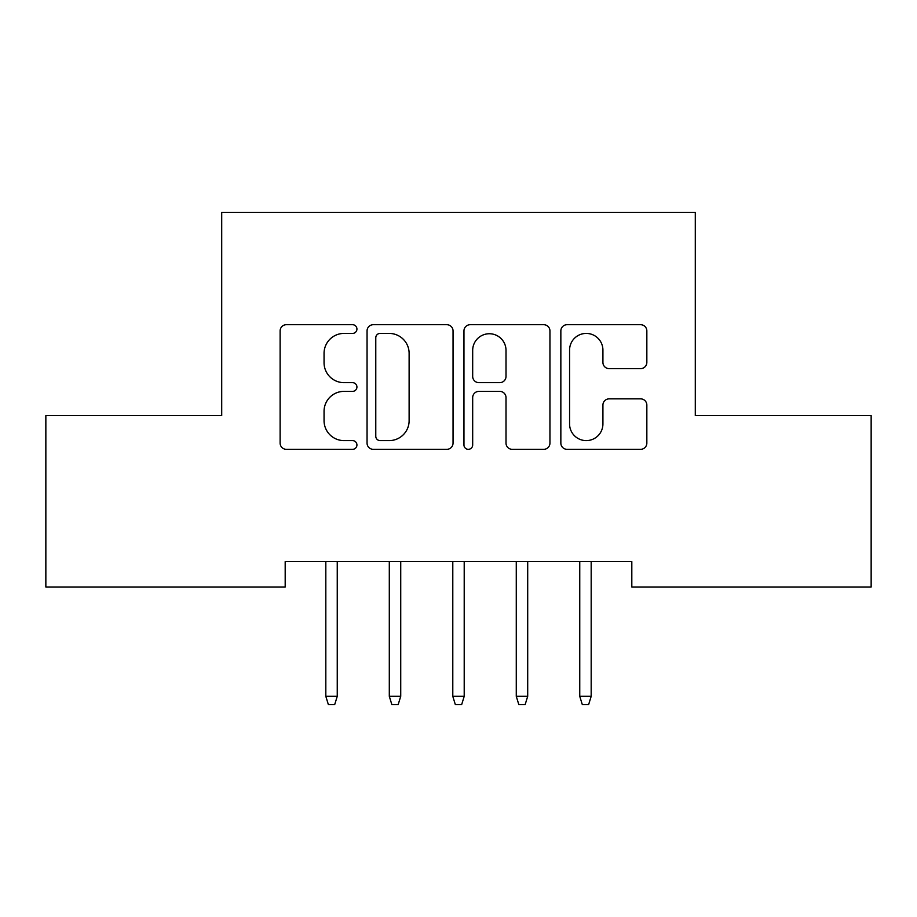 <?xml version="1.0" encoding="UTF-8"?>
<svg xmlns="http://www.w3.org/2000/svg" width="917" height="917" viewBox="0 0 917 917"><rect width="100%" height="100%" fill="white"/><g stroke="black" fill="none" stroke-linecap="round" stroke-linejoin="round"><path stroke-width="1.38" d="M356.931 329.065A4.367 4.367 0 0 0 352.564 324.698L286.356 324.698A6.236 6.236 0 0 0 280.121 330.934L280.121 443.094A6.236 6.236 0 0 0 286.356 449.33L352.564 449.33A4.367 4.367 0 0 0 356.931 444.974A4.367 4.367 0 0 0 352.564 440.607L344.001 440.607A19.945 19.945 0 0 1 324.056 420.662L324.056 411.32A19.945 19.945 0 0 1 344.001 391.376L352.564 391.376A4.367 4.367 0 0 0 356.931 387.02A4.367 4.367 0 0 0 352.564 382.653L344.001 382.653A19.945 19.945 0 0 1 324.056 362.719L324.056 353.366A19.945 19.945 0 0 1 344.001 333.421L352.564 333.421A4.367 4.367 0 0 0 356.931 329.065M640.616 368.634A6.236 6.236 0 0 0 646.84 362.398L646.84 330.934A6.236 6.236 0 0 0 640.616 324.698L567.084 324.698A6.236 6.236 0 0 0 560.849 330.934L560.849 443.094A6.236 6.236 0 0 0 567.084 449.33L640.616 449.33A6.236 6.236 0 0 0 646.84 443.094L646.84 405.085A6.236 6.236 0 0 0 640.616 398.861L609.14 398.861A6.236 6.236 0 0 0 602.916 405.085L602.916 423.941A16.666 16.666 0 0 1 586.25 440.607A16.666 16.666 0 0 1 569.572 423.941L569.572 350.099A16.666 16.666 0 0 1 586.25 333.421A16.666 16.666 0 0 1 602.916 350.099L602.916 362.398A6.236 6.236 0 0 0 609.14 368.634L640.616 368.634M631.813 561.594L285.187 561.594L285.187 586.995L45.85 586.995L45.85 415.584L221.708 415.584L221.708 212.435L695.292 212.435L695.292 415.584L871.15 415.584L871.15 586.995L631.813 586.995L631.813 561.594M453.044 330.934A6.236 6.236 0 0 0 446.82 324.698L373.288 324.698A6.236 6.236 0 0 0 367.052 330.934L367.052 443.094A6.236 6.236 0 0 0 373.288 449.33L446.82 449.33A6.236 6.236 0 0 0 453.044 443.094L453.044 330.934M470.18 324.698L543.712 324.698A6.236 6.236 0 0 1 549.948 330.934L549.948 443.094A6.236 6.236 0 0 1 543.712 449.33L512.248 449.33A6.236 6.236 0 0 1 506.012 443.094L506.012 397.611A6.236 6.236 0 0 0 499.788 391.376L478.903 391.376A6.236 6.236 0 0 0 472.679 397.611L472.679 444.974A4.367 4.367 0 0 1 468.312 449.33A4.367 4.367 0 0 1 463.956 444.974L463.956 330.934A6.236 6.236 0 0 1 470.18 324.698M380.142 333.421A4.367 4.367 0 0 0 375.775 337.788L375.775 436.24A4.367 4.367 0 0 0 380.142 440.607L389.175 440.607A19.945 19.945 0 0 0 409.12 420.662L409.12 353.366A19.945 19.945 0 0 0 389.175 333.421L380.142 333.421M506.012 350.409A16.666 16.666 0 0 0 489.346 333.742A16.666 16.666 0 0 0 472.679 350.409L472.679 376.428A6.236 6.236 0 0 0 478.903 382.653L499.788 382.653A6.236 6.236 0 0 0 506.012 376.428L506.012 350.409M337.25 696.312L334.705 704.565L328.355 704.565L325.822 696.312L337.25 696.312L337.25 561.594M325.822 696.312L325.822 561.594M400.729 696.312L398.184 704.565L391.846 704.565L389.301 696.312L400.729 696.312L400.729 561.594M389.301 696.312L389.301 561.594M464.208 696.312L461.675 704.565L455.325 704.565L452.792 696.312L464.208 696.312L464.208 561.594M452.792 696.312L452.792 561.594M527.699 696.312L525.154 704.565L518.816 704.565L516.271 696.312L527.699 696.312L527.699 561.594M516.271 696.312L516.271 561.594M591.178 696.312L588.645 704.565L582.295 704.565L579.75 696.312L591.178 696.312L591.178 561.594M579.75 696.312L579.75 561.594"/></g></svg>

